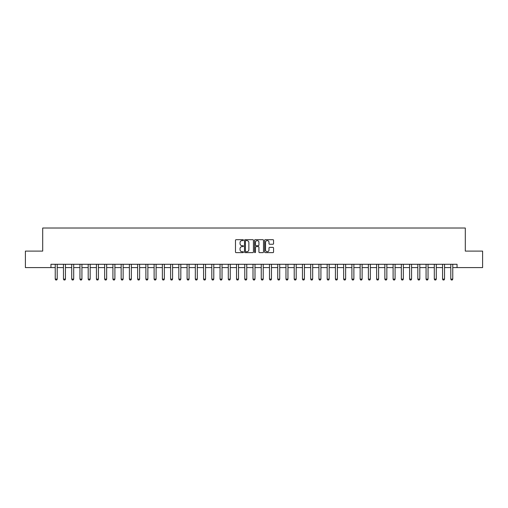 <?xml version="1.0" encoding="UTF-8"?>
<svg xmlns="http://www.w3.org/2000/svg" width="508" height="508" viewBox="0 0 508 508"><rect width="100%" height="100%" fill="white"/><g stroke="black" fill="none" stroke-linecap="round" stroke-linejoin="round"><path stroke-width="0.76" d="M243.453 240.138A0.451 0.451 0 0 0 243.002 239.681L236.125 239.681A0.648 0.648 0 0 0 235.477 240.328L235.477 251.981A0.648 0.648 0 0 0 236.125 252.628L243.002 252.628A0.451 0.451 0 0 0 243.453 252.171A0.451 0.451 0 0 0 243.002 251.72L242.106 251.72A2.07 2.07 0 0 1 240.036 249.65L240.036 248.679A2.07 2.07 0 0 1 242.106 246.609L243.002 246.609A0.451 0.451 0 0 0 243.453 246.158A0.451 0.451 0 0 0 243.002 245.701L242.106 245.701A2.07 2.07 0 0 1 240.036 243.63L240.036 242.659A2.07 2.07 0 0 1 242.106 240.589L243.002 240.589A0.451 0.451 0 0 0 243.453 240.138M272.91 244.246A0.648 0.648 0 0 0 273.558 243.599L273.558 240.328A0.648 0.648 0 0 0 272.91 239.681L265.278 239.681A0.648 0.648 0 0 0 264.63 240.328L264.63 251.981A0.648 0.648 0 0 0 265.278 252.628L272.91 252.628A0.648 0.648 0 0 0 273.558 251.981L273.558 248.031A0.648 0.648 0 0 0 272.91 247.383L269.646 247.383A0.648 0.648 0 0 0 268.999 248.031L268.999 249.987A1.734 1.734 0 0 1 267.265 251.72A1.734 1.734 0 0 1 265.538 249.987L265.538 242.322A1.734 1.734 0 0 1 267.265 240.589A1.734 1.734 0 0 1 268.999 242.322L268.999 243.599A0.648 0.648 0 0 0 269.646 244.246L272.91 244.246M50.946 267.583L25.4 267.583L25.4 251.098L42.704 251.098L42.704 228.022L465.296 228.022L465.296 251.098L482.6 251.098L482.6 267.583L457.054 267.583L457.054 264.287L50.946 264.287L50.946 267.583L55.232 267.583M253.435 240.328A0.648 0.648 0 0 0 252.787 239.681L245.148 239.681A0.648 0.648 0 0 0 244.507 240.328L244.507 251.981A0.648 0.648 0 0 0 245.148 252.628L252.787 252.628A0.648 0.648 0 0 0 253.435 251.981L253.435 240.328M255.213 239.681L262.852 239.681A0.648 0.648 0 0 1 263.493 240.328L263.493 251.981A0.648 0.648 0 0 1 262.852 252.628L259.582 252.628A0.648 0.648 0 0 1 258.934 251.981L258.934 247.256A0.648 0.648 0 0 0 258.286 246.609L256.121 246.609A0.648 0.648 0 0 0 255.473 247.256L255.473 252.171A0.451 0.451 0 0 1 255.022 252.628A0.451 0.451 0 0 1 254.565 252.171L254.565 240.328A0.648 0.648 0 0 1 255.213 239.681M57.207 267.583L63.475 267.583M65.449 267.583L71.711 267.583M73.692 267.583L79.953 267.583M81.934 267.583L88.195 267.583M90.17 267.583L96.437 267.583M98.412 267.583L104.673 267.583M106.655 267.583L112.916 267.583M114.897 267.583L121.158 267.583M123.133 267.583L129.4 267.583M131.375 267.583L137.643 267.583M139.617 267.583L145.879 267.583M147.86 267.583L154.121 267.583M156.102 267.583L162.363 267.583M164.338 267.583L170.605 267.583M172.58 267.583L178.841 267.583M180.823 267.583L187.084 267.583M189.065 267.583L195.326 267.583M197.301 267.583L203.568 267.583M205.543 267.583L211.804 267.583M213.785 267.583L220.047 267.583M222.028 267.583L228.289 267.583M230.264 267.583L236.531 267.583M238.506 267.583L244.773 267.583M246.748 267.583L253.009 267.583M254.991 267.583L261.252 267.583M263.227 267.583L269.494 267.583M271.469 267.583L277.736 267.583M279.711 267.583L285.972 267.583M287.953 267.583L294.215 267.583M296.196 267.583L302.457 267.583M304.432 267.583L310.699 267.583M312.674 267.583L318.935 267.583M320.916 267.583L327.177 267.583M329.159 267.583L335.42 267.583M337.395 267.583L343.662 267.583M345.637 267.583L351.898 267.583M353.879 267.583L360.14 267.583M362.121 267.583L368.383 267.583M370.357 267.583L376.625 267.583M378.6 267.583L384.867 267.583M386.842 267.583L393.103 267.583M395.084 267.583L401.345 267.583M403.327 267.583L409.588 267.583M411.563 267.583L417.83 267.583M419.805 267.583L426.066 267.583M428.047 267.583L434.308 267.583M436.289 267.583L442.551 267.583M444.525 267.583L450.793 267.583M452.768 267.583L457.054 267.583M245.866 240.589A0.451 0.451 0 0 0 245.408 241.04L245.408 251.269A0.451 0.451 0 0 0 245.866 251.72L246.799 251.72A2.07 2.07 0 0 0 248.869 249.65L248.869 242.659A2.07 2.07 0 0 0 246.799 240.589L245.866 240.589M258.934 242.354A1.734 1.734 0 0 0 257.2 240.621A1.734 1.734 0 0 0 255.473 242.354L255.473 245.053A0.648 0.648 0 0 0 256.121 245.701L258.286 245.701A0.648 0.648 0 0 0 258.934 245.053L258.934 242.354M57.283 264.287L57.239 264.414A0.66 0.66 90.6 0 0 57.207 264.617L57.207 279.121L56.718 279.978L55.728 279.978L55.232 279.121L55.232 264.617A0.66 0.66 90.6 0 0 55.201 264.414L55.162 264.287M55.232 279.121L57.207 279.121M65.526 264.287L65.481 264.414A0.66 0.66 90.6 0 0 65.449 264.617L65.449 279.121L64.954 279.978L63.97 279.978L63.475 279.121L63.475 264.617A0.66 0.66 90.6 0 0 63.443 264.414L63.398 264.287M63.475 279.121L65.449 279.121M73.762 264.287L73.724 264.414A0.66 0.66 90.6 0 0 73.692 264.617L73.692 279.121L73.196 279.978L72.206 279.978L71.711 279.121L71.711 264.617A0.66 0.66 90.6 0 0 71.685 264.414L71.641 264.287M71.711 279.121L73.692 279.121M82.004 264.287L81.966 264.414A0.66 0.66 90.6 0 0 81.934 264.617L81.934 279.121L81.439 279.978L80.448 279.978L79.953 279.121L79.953 264.617A0.66 0.66 90.6 0 0 79.921 264.414L79.883 264.287M79.953 279.121L81.934 279.121M90.246 264.287L90.202 264.414A0.66 0.66 90.6 0 0 90.17 264.617L90.17 279.121L89.681 279.978L88.69 279.978L88.195 279.121L88.195 264.617A0.66 0.66 90.6 0 0 88.163 264.414L88.125 264.287M88.195 279.121L90.17 279.121M98.489 264.287L98.444 264.414A0.66 0.66 90.6 0 0 98.412 264.617L98.412 279.121L97.917 279.978L96.933 279.978L96.437 279.121L96.437 264.617A0.66 0.66 90.6 0 0 96.406 264.414L96.361 264.287M96.437 279.121L98.412 279.121M106.724 264.287L106.686 264.414A0.66 0.66 90.6 0 0 106.655 264.617L106.655 279.121L106.159 279.978L105.169 279.978L104.673 279.121L104.673 264.617A0.66 0.66 90.6 0 0 104.648 264.414L104.604 264.287M104.673 279.121L106.655 279.121M114.967 264.287L114.929 264.414A0.66 0.66 90.6 0 0 114.897 264.617L114.897 279.121L114.402 279.978L113.411 279.978L112.916 279.121L112.916 264.617A0.66 0.66 90.6 0 0 112.884 264.414L112.846 264.287M112.916 279.121L114.897 279.121M123.209 264.287L123.165 264.414A0.66 0.66 90.6 0 0 123.133 264.617L123.133 279.121L122.644 279.978L121.653 279.978L121.158 279.121L121.158 264.617A0.66 0.66 90.6 0 0 121.126 264.414L121.088 264.287M121.158 279.121L123.133 279.121M131.451 264.287L131.407 264.414A0.66 0.66 90.6 0 0 131.375 264.617L131.375 279.121L130.88 279.978L129.896 279.978L129.4 279.121L129.4 264.617A0.66 0.66 90.6 0 0 129.369 264.414L129.324 264.287M129.4 279.121L131.375 279.121M139.687 264.287L139.649 264.414A0.66 0.66 90.6 0 0 139.617 264.617L139.617 279.121L139.122 279.978L138.132 279.978L137.643 279.121L137.643 264.617A0.66 0.66 90.6 0 0 137.611 264.414L137.566 264.287M137.643 279.121L139.617 279.121M147.93 264.287L147.892 264.414A0.66 0.66 90.6 0 0 147.86 264.617L147.86 279.121L147.364 279.978L146.374 279.978L145.879 279.121L145.879 264.617A0.66 0.66 90.6 0 0 145.847 264.414L145.809 264.287M145.879 279.121L147.86 279.121M156.172 264.287L156.127 264.414A0.66 0.66 90.6 0 0 156.102 264.617L156.102 279.121L155.607 279.978L154.616 279.978L154.121 279.121L154.121 264.617A0.66 0.66 90.6 0 0 154.089 264.414L154.051 264.287M154.121 279.121L156.102 279.121M164.414 264.287L164.37 264.414A0.66 0.66 90.6 0 0 164.338 264.617L164.338 279.121L163.843 279.978L162.858 279.978L162.363 279.121L162.363 264.617A0.66 0.66 90.6 0 0 162.331 264.414L162.287 264.287M162.363 279.121L164.338 279.121M172.65 264.287L172.612 264.414A0.66 0.66 90.6 0 0 172.58 264.617L172.58 279.121L172.085 279.978L171.094 279.978L170.605 279.121L170.605 264.617A0.66 0.66 90.6 0 0 170.574 264.414L170.529 264.287M170.605 279.121L172.58 279.121M180.892 264.287L180.854 264.414A0.66 0.66 90.6 0 0 180.823 264.617L180.823 279.121L180.327 279.978L179.337 279.978L178.841 279.121L178.841 264.617A0.66 0.66 90.6 0 0 178.816 264.414L178.772 264.287M178.841 279.121L180.823 279.121M189.135 264.287L189.09 264.414A0.66 0.66 90.6 0 0 189.065 264.617L189.065 279.121L188.57 279.978L187.579 279.978L187.084 279.121L187.084 264.617A0.66 0.66 90.6 0 0 187.052 264.414L187.014 264.287M187.084 279.121L189.065 279.121M197.377 264.287L197.333 264.414A0.66 0.66 90.6 0 0 197.301 264.617L197.301 279.121L196.812 279.978L195.821 279.978L195.326 279.121L195.326 264.617A0.66 0.66 90.6 0 0 195.294 264.414L195.256 264.287M195.326 279.121L197.301 279.121M205.619 264.287L205.575 264.414A0.66 0.66 90.6 0 0 205.543 264.617L205.543 279.121L205.048 279.978L204.064 279.978L203.568 279.121L203.568 264.617A0.66 0.66 90.6 0 0 203.537 264.414L203.492 264.287M203.568 279.121L205.543 279.121M213.855 264.287L213.817 264.414A0.66 0.66 90.6 0 0 213.785 264.617L213.785 279.121L213.29 279.978L212.3 279.978L211.804 279.121L211.804 264.617A0.66 0.66 90.6 0 0 211.779 264.414L211.734 264.287M211.804 279.121L213.785 279.121M222.098 264.287L222.059 264.414A0.66 0.66 90.6 0 0 222.028 264.617L222.028 279.121L221.532 279.978L220.542 279.978L220.047 279.121L220.047 264.617A0.66 0.66 90.6 0 0 220.015 264.414L219.977 264.287M220.047 279.121L222.028 279.121M230.34 264.287L230.295 264.414A0.66 0.66 90.6 0 0 230.264 264.617L230.264 279.121L229.775 279.978L228.784 279.978L228.289 279.121L228.289 264.617A0.66 0.66 90.6 0 0 228.257 264.414L228.219 264.287M228.289 279.121L230.264 279.121M238.582 264.287L238.538 264.414A0.66 0.66 90.6 0 0 238.506 264.617L238.506 279.121L238.011 279.978L237.026 279.978L236.531 279.121L236.531 264.617A0.66 0.66 90.6 0 0 236.499 264.414L236.455 264.287M236.531 279.121L238.506 279.121M246.818 264.287L246.78 264.414A0.66 0.66 90.6 0 0 246.748 264.617L246.748 279.121L246.253 279.978L245.262 279.978L244.773 279.121L244.773 264.617A0.66 0.66 90.6 0 0 244.742 264.414L244.697 264.287M244.773 279.121L246.748 279.121M255.06 264.287L255.022 264.414A0.66 0.66 90.6 0 0 254.991 264.617L254.991 279.121L254.495 279.978L253.505 279.978L253.009 279.121L253.009 264.617A0.66 0.66 90.6 0 0 252.978 264.414L252.94 264.287M253.009 279.121L254.991 279.121M263.303 264.287L263.258 264.414A0.66 0.66 90.6 0 0 263.227 264.617L263.227 279.121L262.738 279.978L261.747 279.978L261.252 279.121L261.252 264.617A0.66 0.66 90.6 0 0 261.22 264.414L261.182 264.287M261.252 279.121L263.227 279.121M271.545 264.287L271.501 264.414A0.66 0.66 90.6 0 0 271.469 264.617L271.469 279.121L270.974 279.978L269.989 279.978L269.494 279.121L269.494 264.617A0.66 0.66 90.6 0 0 269.462 264.414L269.418 264.287M269.494 279.121L271.469 279.121M279.781 264.287L279.743 264.414A0.66 0.66 90.6 0 0 279.711 264.617L279.711 279.121L279.216 279.978L278.225 279.978L277.736 279.121L277.736 264.617A0.66 0.66 90.6 0 0 277.705 264.414L277.66 264.287M277.736 279.121L279.711 279.121M288.023 264.287L287.985 264.414A0.66 0.66 90.6 0 0 287.953 264.617L287.953 279.121L287.458 279.978L286.468 279.978L285.972 279.121L285.972 264.617A0.66 0.66 90.6 0 0 285.94 264.414L285.902 264.287M285.972 279.121L287.953 279.121M296.266 264.287L296.221 264.414A0.66 0.66 90.6 0 0 296.196 264.617L296.196 279.121L295.7 279.978L294.71 279.978L294.215 279.121L294.215 264.617A0.66 0.66 90.6 0 0 294.183 264.414L294.145 264.287M294.215 279.121L296.196 279.121M304.508 264.287L304.463 264.414A0.66 0.66 90.6 0 0 304.432 264.617L304.432 279.121L303.936 279.978L302.952 279.978L302.457 279.121L302.457 264.617A0.66 0.66 90.6 0 0 302.425 264.414L302.381 264.287M302.457 279.121L304.432 279.121M312.744 264.287L312.706 264.414A0.66 0.66 90.6 0 0 312.674 264.617L312.674 279.121L312.179 279.978L311.188 279.978L310.699 279.121L310.699 264.617A0.66 0.66 90.6 0 0 310.667 264.414L310.623 264.287M310.699 279.121L312.674 279.121M320.986 264.287L320.948 264.414A0.66 0.66 90.6 0 0 320.916 264.617L320.916 279.121L320.421 279.978L319.43 279.978L318.935 279.121L318.935 264.617A0.66 0.66 90.6 0 0 318.91 264.414L318.865 264.287M318.935 279.121L320.916 279.121M329.228 264.287L329.184 264.414A0.66 0.66 90.6 0 0 329.159 264.617L329.159 279.121L328.663 279.978L327.673 279.978L327.177 279.121L327.177 264.617A0.66 0.66 90.6 0 0 327.146 264.414L327.108 264.287M327.177 279.121L329.159 279.121M337.471 264.287L337.426 264.414A0.66 0.66 90.6 0 0 337.395 264.617L337.395 279.121L336.906 279.978L335.915 279.978L335.42 279.121L335.42 264.617A0.66 0.66 90.6 0 0 335.388 264.414L335.35 264.287M335.42 279.121L337.395 279.121M345.713 264.287L345.669 264.414A0.66 0.66 90.6 0 0 345.637 264.617L345.637 279.121L345.142 279.978L344.157 279.978L343.662 279.121L343.662 264.617A0.66 0.66 90.6 0 0 343.63 264.414L343.586 264.287M343.662 279.121L345.637 279.121M353.949 264.287L353.911 264.414A0.66 0.66 90.6 0 0 353.879 264.617L353.879 279.121L353.384 279.978L352.393 279.978L351.898 279.121L351.898 264.617A0.66 0.66 90.6 0 0 351.873 264.414L351.828 264.287M351.898 279.121L353.879 279.121M362.191 264.287L362.153 264.414A0.66 0.66 90.6 0 0 362.121 264.617L362.121 279.121L361.626 279.978L360.636 279.978L360.14 279.121L360.14 264.617A0.66 0.66 90.6 0 0 360.108 264.414L360.07 264.287M360.14 279.121L362.121 279.121M370.434 264.287L370.389 264.414A0.66 0.66 90.6 0 0 370.357 264.617L370.357 279.121L369.868 279.978L368.878 279.978L368.383 279.121L368.383 264.617A0.66 0.66 90.6 0 0 368.351 264.414L368.313 264.287M368.383 279.121L370.357 279.121M378.676 264.287L378.631 264.414A0.66 0.66 90.6 0 0 378.6 264.617L378.6 279.121L378.104 279.978L377.12 279.978L376.625 279.121L376.625 264.617A0.66 0.66 90.6 0 0 376.593 264.414L376.549 264.287M376.625 279.121L378.6 279.121M386.912 264.287L386.874 264.414A0.66 0.66 90.6 0 0 386.842 264.617L386.842 279.121L386.347 279.978L385.356 279.978L384.867 279.121L384.867 264.617A0.66 0.66 90.6 0 0 384.835 264.414L384.791 264.287M384.867 279.121L386.842 279.121M395.154 264.287L395.116 264.414A0.66 0.66 90.6 0 0 395.084 264.617L395.084 279.121L394.589 279.978L393.598 279.978L393.103 279.121L393.103 264.617A0.66 0.66 90.6 0 0 393.071 264.414L393.033 264.287M393.103 279.121L395.084 279.121M403.396 264.287L403.352 264.414A0.66 0.66 90.6 0 0 403.327 264.617L403.327 279.121L402.831 279.978L401.841 279.978L401.345 279.121L401.345 264.617A0.66 0.66 90.6 0 0 401.314 264.414L401.276 264.287M401.345 279.121L403.327 279.121M411.639 264.287L411.594 264.414A0.66 0.66 90.6 0 0 411.563 264.617L411.563 279.121L411.067 279.978L410.083 279.978L409.588 279.121L409.588 264.617A0.66 0.66 90.6 0 0 409.556 264.414L409.512 264.287M409.588 279.121L411.563 279.121M419.875 264.287L419.837 264.414A0.66 0.66 90.6 0 0 419.805 264.617L419.805 279.121L419.31 279.978L418.319 279.978L417.83 279.121L417.83 264.617A0.66 0.66 90.6 0 0 417.798 264.414L417.754 264.287M417.83 279.121L419.805 279.121M428.117 264.287L428.079 264.414A0.66 0.66 90.6 0 0 428.047 264.617L428.047 279.121L427.552 279.978L426.561 279.978L426.066 279.121L426.066 264.617A0.66 0.66 90.6 0 0 426.034 264.414L425.996 264.287M426.066 279.121L428.047 279.121M436.359 264.287L436.315 264.414A0.66 0.66 90.6 0 0 436.289 264.617L436.289 279.121L435.794 279.978L434.804 279.978L434.308 279.121L434.308 264.617A0.66 0.66 90.6 0 0 434.276 264.414L434.238 264.287M434.308 279.121L436.289 279.121M444.602 264.287L444.557 264.414A0.66 0.66 90.6 0 0 444.525 264.617L444.525 279.121L444.03 279.978L443.046 279.978L442.551 279.121L442.551 264.617A0.66 0.66 90.6 0 0 442.519 264.414L442.474 264.287M442.551 279.121L444.525 279.121M452.838 264.287L452.799 264.414A0.66 0.66 90.6 0 0 452.768 264.617L452.768 279.121L452.272 279.978L451.282 279.978L450.793 279.121L450.793 264.617A0.66 0.66 90.6 0 0 450.761 264.414L450.717 264.287M450.793 279.121L452.768 279.121"/></g></svg>

